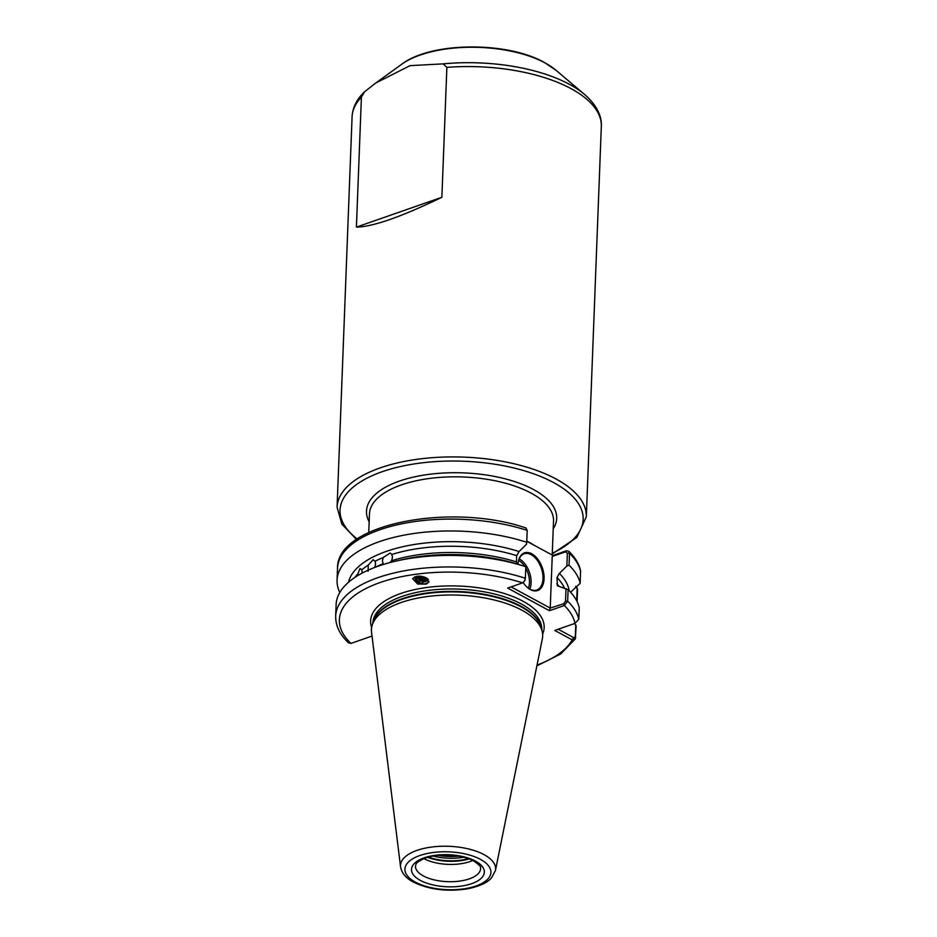 <?xml version="1.0" encoding="UTF-8"?>
<svg xmlns="http://www.w3.org/2000/svg" width="937" height="937" viewBox="0 0 937 937"><rect width="100%" height="100%" fill="white"/><g stroke="black" fill="none" stroke-linecap="round" stroke-linejoin="round"><path stroke-width="1.41" d="M362.139 573.104L361.846 569.848L359.995 568.466L357.032 576.032M383.397 564.461L382.401 560.958L383.21 557.55L390.167 553.006L391.842 554.481L392.486 557.363L391.596 560.736L390.038 562.563M374.835 567.459L375.573 564.027L375.081 561.216L373.125 559.705L368.288 565.081L368.054 571.336M428.982 581.42A8.058 6.758 25.2 0 1 426.558 583.318A8.058 6.758 25.2 0 1 414.552 576.981M426.183 584.114L417.691 584.044L412.596 578.691L415.196 576.723L423.688 576.794L428.783 582.146L426.183 584.114M518.056 564.285A19.958 11.923 -109.2 0 1 518.29 562.059A19.958 11.923 -109.2 0 1 531.747 553.79A19.958 11.923 -109.2 0 1 544.081 578.75A19.958 11.923 -109.2 0 1 530.377 589.596A19.958 11.923 -109.2 0 1 527.051 587.183A19.958 11.923 -109.2 0 1 523.174 582.533M526.84 586.972A19.185 11.467 70.8 0 0 529.815 589.104A19.185 11.467 70.8 0 0 536.796 590.005A19.185 11.467 70.8 0 0 542.664 573.467A19.185 11.467 70.8 0 0 531.138 554.681A19.185 11.467 70.8 0 0 524.158 553.779A19.185 11.467 70.8 0 0 518.243 562.352M472.728 860.494A32.619 14.36 2.2 0 1 424.028 858.643A32.619 14.36 2.2 0 1 423.981 858.62M400.567 866.889L371.556 632.252A85.677 37.714 2.2 0 1 372.376 624.628A85.677 37.714 2.2 0 1 433.281 595.85A85.677 37.714 2.2 0 1 521.921 610.21A85.677 37.714 2.2 0 1 542.125 631.151A85.677 37.714 2.2 0 1 542.347 638.811L495.427 870.543A47.588 20.942 2.2 0 0 484.078 854.649A47.588 20.942 2.2 0 0 430.282 847.235A47.588 20.942 2.2 0 0 400.567 866.889C401.727 873.167 405.967 878.215 413.311 882.033C428.771 889.553 446.598 891.86 466.802 888.944C482.672 885.922 489.161 880.757 491.538 877.852L495.427 870.543M416.942 576.302L420.01 580.366L426.066 581.069L428.162 579.324M416.555 576.36L419.729 580.987L425.773 581.678L428.186 579.347M418.007 576.173L420.631 579.043L426.686 579.745L427.881 579.031M417.48 576.22L420.35 579.663L426.394 580.354L428.057 579.207M419.448 576.138L421.252 577.719L427.213 578.457M418.722 576.138L420.971 578.34L427.588 578.761M421.814 576.36L425.644 577.532M420.514 576.196L426.581 578.035M361.401 97.19L364.434 91.908L375.643 83.077L410.031 65.649L443.154 63.868L446.867 67.37L441.877 197.285C401.118 216.939 372.633 226.871 356.411 227.105L361.401 97.19A124.715 54.896 -177.8 0 0 352.078 116.844C352.64 107.497 356.763 99.181 364.434 91.908M574.662 623.48L576.15 625.998L575.341 638.87L572.179 639.877L554.751 630.425L574.978 623.374L578.797 619.275L579.242 607.75A121.939 53.678 -177.8 0 0 568.091 589.678L567.658 601.203L564.32 605.525L549.433 610.713L507.69 588.085L522.577 582.884L524.474 581.081L525.364 578.27L525.809 566.744A121.939 53.678 -177.8 0 0 524.076 566.182A121.939 53.678 -177.8 0 0 395.355 561.24A121.939 53.678 -177.8 0 0 336.125 604.576L335.68 616.101A121.939 53.678 2.2 0 1 401.059 571.441A121.939 53.678 2.2 0 1 525.364 578.27M522.577 582.884A118.097 51.98 -177.8 0 0 379.907 582.591A118.097 51.98 -177.8 0 0 350.942 643.403L372.024 636.047M564.414 588.073A107.931 47.506 -177.8 0 0 557 577.52L557.41 585.766L568.091 589.678M570.574 592.219L580.179 583.294A121.939 53.678 -177.8 0 0 569.04 565.222L566.862 566.042L559.389 573.397A110.8 48.771 -177.8 0 1 569.169 590.732M511.122 586.878L550.242 608.101L552.221 556.484L552.994 555.465L526.793 541.258M552.994 555.465L566.428 550.78L568.759 551.261L569.497 553.345L569.04 565.222M580.179 583.294L580.565 570.656C578.972 563.734 575.025 557.281 568.759 551.261M576.653 586.925L577.543 589.678L577.098 601.554M557 577.52L559.389 573.397M518.583 564.449A110.8 48.771 -177.8 0 0 518.255 564.343A110.8 48.771 -177.8 0 0 401.294 559.857L395.355 561.24M391.596 560.736A107.931 47.506 2.2 0 1 516.439 561.907L516.685 555.664A107.931 47.506 -177.8 0 0 391.842 554.481M348.517 582.252A110.8 48.771 -177.8 0 1 519.075 551.542L526.559 544.186L526.746 542.289A121.939 53.678 -177.8 0 0 402.442 535.46A121.939 53.678 -177.8 0 0 337.062 580.12A121.939 53.678 -177.8 0 0 339.803 592.465M526.746 542.289L527.203 530.412L525.997 528.023C452.044 502.419 336.453 523.478 337.519 568.244L337.062 580.12M516.439 561.907L517.236 564.027M519.075 551.542L516.685 555.664M335.68 616.101C335.505 625.693 339.78 634.595 348.482 642.794L350.942 643.403M566.862 566.042L567.365 553.205L565.655 551.799L552.221 556.484M550.242 608.101L563.664 603.721L565.526 601.074L566.007 588.577M525.153 579.616L524.661 580.799M576.688 600.816L577.145 588.904L575.669 586.351M558.171 629.231L573.702 637.652L575.306 636.762L575.763 624.815M574.978 623.374A118.097 51.98 -177.8 0 0 564.32 605.525L563.664 603.721M549.433 610.713L549.96 608.511M565.655 551.799L566.428 550.78M537.03 665.083A118.097 51.98 -177.8 0 0 572.179 639.877L573.702 637.652M428.455 579.698L421.217 583.282C417.879 581.912 416.204 579.675 416.169 576.571M426.815 580.671L420.221 579.652L417.082 576.278M427.436 579.347L420.842 578.328L418.441 576.15M426.944 578.27L420.338 576.185M441.877 197.285L356.411 227.105M519.25 558.839A19.185 11.467 -109.2 0 1 529.803 589.104M528.409 588.237A18.037 10.775 70.8 0 0 525.762 568.091M524.72 566.381A18.037 10.775 70.8 0 0 518.7 560.385M415.454 866.057A32.619 14.36 -177.8 0 0 423.36 875.931A32.619 14.36 -177.8 0 0 459.142 881.167A32.619 14.36 -177.8 0 0 480.646 868.564C479.475 867.463 483.914 868.189 473.817 861.056C462.409 854.392 437.392 853.021 424.426 858.433C413.205 863.891 416.801 864.265 415.454 866.057M420.326 880.382A36.461 16.046 2.2 0 1 424.133 857.859A36.461 16.046 2.2 0 1 475.516 861.126A36.461 16.046 2.2 0 1 471.709 883.65A36.461 16.046 2.2 0 1 420.326 880.382M428.49 857.121A33.767 14.863 -177.8 0 0 468.336 858.655M469.074 858.924A33.697 14.828 2.2 0 1 427.729 857.332M438.375 855.387A33.1 14.57 -177.8 0 0 458.615 856.16M463.628 857.226A33.767 14.863 2.2 0 1 433.304 856.067M480.494 859.393A43.032 18.939 -177.8 0 0 419.846 855.528A43.032 18.939 -177.8 0 0 415.349 882.115A43.032 18.939 -177.8 0 0 475.996 885.98A43.032 18.939 -177.8 0 0 480.494 859.393M526.793 541.082A92.095 40.537 2.2 0 1 529.323 542.406A92.095 40.537 2.2 0 1 534.16 545.252M369.155 521.745A95.164 41.896 2.2 0 1 418.136 476.101A95.164 41.896 2.2 0 1 533.645 489.606A95.164 41.896 2.2 0 1 553.217 528.819M552.209 555.044L553.521 521.031A92.095 40.537 -177.8 0 0 531.209 493.167A92.095 40.537 -177.8 0 0 430.165 478.374A92.095 40.537 -177.8 0 0 369.459 513.956L368.745 532.521M356.54 539.478L341.853 524.146L337.074 507.198A124.715 54.896 2.2 0 1 419.284 459.013A124.715 54.896 2.2 0 1 556.121 479.041A124.715 54.896 2.2 0 1 586.328 516.767L601.32 126.425A124.715 54.896 -177.8 0 0 571.113 88.687A124.715 54.896 -177.8 0 0 446.867 67.37M552.28 553.228A121.646 53.55 -177.8 0 0 553.685 482.614A121.646 53.55 -177.8 0 0 390.46 469.086A121.646 53.55 -177.8 0 0 357.243 538.998M545.123 62.966A88.593 39.003 -177.8 0 0 401.633 64.302C431.02 41.673 507.222 41.31 544.479 62.521L555.946 70.228A88.593 39.003 -177.8 0 0 545.123 62.966M372.376 624.628L373.57 621.137A84.611 37.246 2.2 0 1 433.714 592.723A84.611 37.246 2.2 0 1 521.241 606.895A84.611 37.246 2.2 0 1 541.199 627.579L542.125 631.151M373.207 622.215A84.529 37.211 2.2 0 1 431.992 592.395A84.529 37.211 2.2 0 1 521.206 606.38A84.529 37.211 2.2 0 1 541.481 628.68M372.832 623.281L372.844 623.046A84.529 37.211 2.2 0 1 428.56 590.392A84.529 37.211 2.2 0 1 521.3 603.967A84.529 37.211 2.2 0 1 541.773 629.535L541.762 629.769M371.649 627.485A86.825 38.218 2.2 0 1 420.959 588.389A86.825 38.218 2.2 0 1 523.127 601.296A86.825 38.218 2.2 0 1 542.628 634.044M443.154 63.868A122.466 53.913 2.2 0 1 569.602 84.412A122.466 53.913 2.2 0 1 584.559 94.45C598.263 106.291 601.952 118.144 601.32 126.425M357.325 574.358A107.931 47.506 -177.8 0 0 355.064 577.297M383.21 557.55A107.931 47.506 -177.8 0 0 375.081 561.216M375.268 567.248A107.931 47.506 2.2 0 1 382.975 563.805M368.288 565.081A107.931 47.506 -177.8 0 0 361.846 569.848M565.526 601.074L567.658 601.203A121.939 53.678 2.2 0 1 578.797 619.275M556.754 583.774A107.931 47.506 2.2 0 1 559.143 586.386M580.635 571.418A121.939 53.678 -177.8 0 0 569.497 553.345L567.365 553.205M527.203 530.412A121.939 53.678 -177.8 0 0 402.898 523.584A121.939 53.678 -177.8 0 0 337.519 568.244M575.716 637.535L575.306 636.762M577.543 589.678L577.145 588.904M337.074 507.198L352.078 116.844M401.633 64.302L375.643 83.077M555.946 70.228L584.559 94.45M575.341 638.87L560.607 654.049L536.878 665.832M518.255 564.343L524.076 566.182M552.256 553.908L576.852 537.44L586.328 516.767M525.165 579.616L524.814 580.448"/></g></svg>
